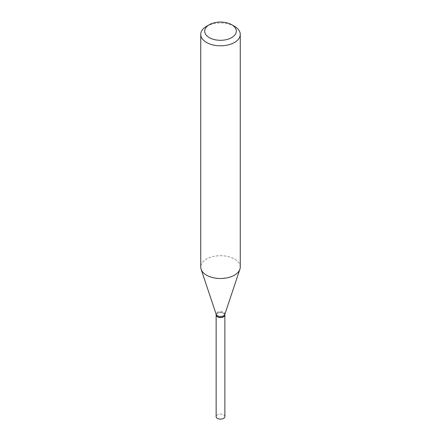 <?xml version="1.0" encoding="UTF-8"?>
<svg xmlns="http://www.w3.org/2000/svg" width="441" height="441" viewBox="0 0 441 441"><rect width="100%" height="100%" fill="white"/><g stroke="black" fill="none" stroke-linecap="round" stroke-linejoin="round"><path stroke-width="0.33" stroke-dasharray="2.21 1.65" d="M224.86 416.624A4.36 2.519 0 0 0 222.17 414.297A4.36 2.519 0 0 0 217.413 414.843A4.36 2.519 0 0 0 216.14 416.624M224.86 314.99A4.36 2.519 0 0 0 222.115 312.719A4.36 2.519 0 0 0 217.413 313.275A4.36 2.519 0 0 0 216.14 314.99M223.526 316.737A4.206 2.426 0 0 0 223.471 313.336A4.206 2.426 0 0 0 217.529 313.336A4.206 2.426 0 0 0 217.529 316.77M224.86 314.924A4.36 2.519 0 0 0 223.587 313.143A4.36 2.519 0 0 0 218.83 312.597A4.36 2.519 0 0 0 216.14 314.924M240.257 267.092A19.757 11.405 0 0 0 234.469 259.027A19.757 11.405 0 0 0 212.942 256.557A19.757 11.405 0 0 0 200.743 267.092M224.783 314.472A4.36 2.519 0 0 0 224.86 313.998A4.36 2.519 0 0 0 223.587 312.217A4.36 2.519 0 0 0 218.83 311.671A4.36 2.519 0 0 0 216.14 313.998A4.36 2.519 0 0 0 216.217 314.472M234.469 26.333A19.757 11.405 0 0 0 206.531 26.333"/><path stroke-width="0.66" d="M216.14 314.99A4.36 2.519 0 0 0 216.14 315.056L216.14 416.624A4.36 2.519 0 0 0 218.83 418.95A4.36 2.519 0 0 0 223.587 418.404A4.36 2.519 0 0 0 224.86 416.624L224.86 315.056A4.36 2.519 0 0 0 224.86 314.99M216.14 315.056A4.36 2.519 0 0 0 218.83 317.382A4.36 2.519 0 0 0 223.587 316.836A4.36 2.519 0 0 0 224.86 315.056M216.14 314.24L216.14 314.924A4.36 2.519 0 0 0 217.413 316.704L217.529 316.77A4.206 2.426 0 0 0 223.471 316.77A4.206 2.426 0 0 0 223.526 316.737M217.529 316.77L217.413 316.704A4.36 2.519 0 0 0 223.587 316.704A4.36 2.519 0 0 0 224.86 314.924L224.86 314.24M209.326 37.628A15.804 9.123 0 0 0 231.674 37.628A15.804 9.123 0 0 0 231.674 24.724L234.469 26.333A19.757 11.405 0 0 1 240.257 34.398A19.757 11.405 0 0 1 228.058 44.938A19.757 11.405 0 0 1 206.531 42.463A19.757 11.405 0 0 1 200.743 34.398A19.757 11.405 0 0 1 206.531 26.333L209.326 24.724A15.804 9.123 0 0 0 209.326 37.628M200.743 34.398L200.743 267.092A19.757 11.405 0 0 0 201.102 269.253A19.757 11.405 0 0 0 206.531 275.156A19.757 11.405 0 0 0 226.288 277.995A19.757 11.405 0 0 0 239.898 269.253A19.757 11.405 0 0 0 240.257 267.092L240.257 34.398M201.102 269.253L216.217 314.472A4.36 2.519 0 0 0 217.413 315.778A4.36 2.519 0 0 0 221.779 316.406A4.36 2.519 0 0 0 224.783 314.472L239.898 269.253M234.469 26.333L231.674 24.724A15.804 9.123 0 0 0 209.326 24.724"/></g></svg>
